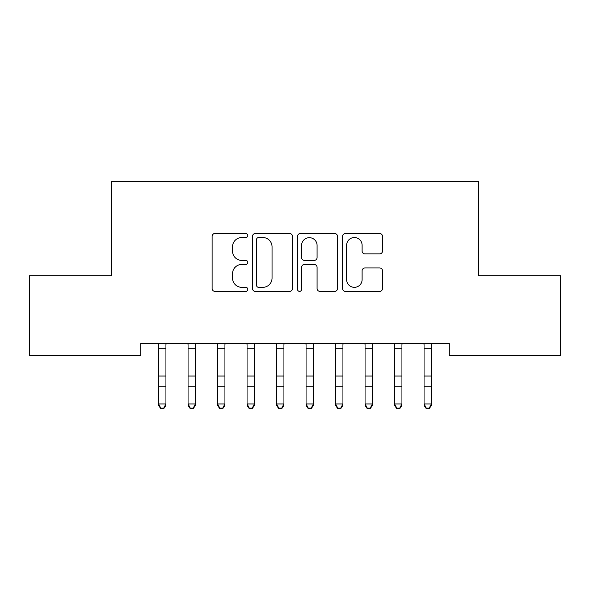 <?xml version="1.0" encoding="UTF-8"?>
<svg xmlns="http://www.w3.org/2000/svg" width="590" height="590" viewBox="0 0 590 590"><rect width="100%" height="100%" fill="white"/><g stroke="black" fill="none" stroke-linecap="round" stroke-linejoin="round"><path stroke-width="0.89" d="M247.8 235.506A2.028 2.028 0 0 0 245.772 233.478L215.011 233.478A2.898 2.898 0 0 0 212.112 236.376L212.112 288.495A2.898 2.898 0 0 0 215.011 291.394L245.772 291.394A2.028 2.028 0 0 0 247.8 289.366A2.028 2.028 0 0 0 245.772 287.337L241.789 287.337A9.263 9.263 0 0 1 232.526 278.074L232.526 273.731A9.263 9.263 0 0 1 241.789 264.46L245.772 264.46A2.028 2.028 0 0 0 247.8 262.439A2.028 2.028 0 0 0 245.772 260.411L241.789 260.411A9.263 9.263 0 0 1 232.526 251.141L232.526 246.797A9.263 9.263 0 0 1 241.789 237.534L245.772 237.534A2.028 2.028 0 0 0 247.8 235.506M379.628 253.892A2.898 2.898 0 0 0 382.519 251.001L382.519 236.376A2.898 2.898 0 0 0 379.628 233.478L345.46 233.478A2.898 2.898 0 0 0 342.561 236.376L342.561 288.495A2.898 2.898 0 0 0 345.46 291.394L379.628 291.394A2.898 2.898 0 0 0 382.519 288.495L382.519 270.832A2.898 2.898 0 0 0 379.628 267.941L365.004 267.941A2.898 2.898 0 0 0 362.105 270.832L362.105 279.594A7.744 7.744 0 0 1 354.361 287.337A7.744 7.744 0 0 1 346.618 279.594L346.618 245.278A7.744 7.744 0 0 1 354.361 237.534A7.744 7.744 0 0 1 362.105 245.278L362.105 251.001A2.898 2.898 0 0 0 365.004 253.892L379.628 253.892M449.285 343.564L140.715 343.564L140.715 355.364L29.5 355.364L29.5 275.714L111.215 275.714L111.215 181.314L478.785 181.314L478.785 275.714L560.5 275.714L560.5 355.364L449.285 355.364L449.285 343.564M292.463 236.376A2.898 2.898 0 0 0 289.572 233.478L255.404 233.478A2.898 2.898 0 0 0 252.505 236.376L252.505 288.495A2.898 2.898 0 0 0 255.404 291.394L289.572 291.394A2.898 2.898 0 0 0 292.463 288.495L292.463 236.376M300.428 233.478L334.596 233.478A2.898 2.898 0 0 1 337.495 236.376L337.495 288.495A2.898 2.898 0 0 1 334.596 291.394L319.972 291.394A2.898 2.898 0 0 1 317.081 288.495L317.081 267.358A2.898 2.898 0 0 0 314.182 264.46L304.484 264.46A2.898 2.898 0 0 0 301.586 267.358L301.586 289.366A2.028 2.028 0 0 1 299.558 291.394A2.028 2.028 0 0 1 297.537 289.366L297.537 236.376A2.898 2.898 0 0 1 300.428 233.478M258.59 237.534A2.028 2.028 0 0 0 256.562 239.562L256.562 285.309A2.028 2.028 0 0 0 258.59 287.337L262.786 287.337A9.263 9.263 0 0 0 272.049 278.074L272.049 246.797A9.263 9.263 0 0 0 262.786 237.534L258.59 237.534M317.081 245.425A7.744 7.744 0 0 0 309.337 237.681A7.744 7.744 0 0 0 301.586 245.425L301.586 257.513A2.898 2.898 0 0 0 304.484 260.411L314.182 260.411A2.898 2.898 0 0 0 317.081 257.513L317.081 245.425M158.562 345.098L158.562 403.944L165.938 403.944L165.938 405.345L163.725 408.686L163.725 408.125L160.775 408.125L160.775 408.686L163.725 408.686M165.938 345.098L165.938 403.944L163.725 408.125M158.186 343.564L158.562 344.486M165.938 344.486L166.314 343.564M160.775 408.686L158.562 405.345L158.562 403.944L160.775 408.125M188.062 345.098L188.062 403.944L195.438 403.944L195.438 405.345L193.225 408.686L193.225 408.125L190.275 408.125L190.275 408.686L193.225 408.686M195.438 345.098L195.438 403.944L193.225 408.125M217.562 345.098L217.562 403.944L224.938 403.944L224.938 405.345L222.725 408.686L222.725 408.125L219.775 408.125L219.775 408.686L222.725 408.686M224.938 345.098L224.938 403.944L222.725 408.125M187.686 343.564L188.062 344.486M195.438 344.486L195.814 343.564M190.275 408.686L188.062 405.345L188.062 403.944L190.275 408.125M217.186 343.564L217.562 344.486M224.938 344.486L225.314 343.564M219.775 408.686L217.562 405.345L217.562 403.944L219.775 408.125M247.063 345.098L247.063 403.944L254.438 403.944L254.438 405.345L252.225 408.686L252.225 408.125L249.275 408.125L249.275 408.686L252.225 408.686M254.438 345.098L254.438 403.944L252.225 408.125M276.562 345.098L276.562 403.944L283.938 403.944L283.938 405.345L281.725 408.686L281.725 408.125L278.775 408.125L278.775 408.686L281.725 408.686M283.938 345.098L283.938 403.944L281.725 408.125M246.686 343.564L247.063 344.486M254.438 344.486L254.814 343.564M249.275 408.686L247.063 405.345L247.063 403.944L249.275 408.125M276.186 343.564L276.562 344.486M283.938 344.486L284.314 343.564M278.775 408.686L276.562 405.345L276.562 403.944L278.775 408.125M306.062 345.098L306.062 403.944L313.438 403.944L313.438 405.345L311.225 408.686L311.225 408.125L308.275 408.125L308.275 408.686L311.225 408.686M313.438 345.098L313.438 403.944L311.225 408.125M305.686 343.564L306.062 344.486M313.438 344.486L313.814 343.564M308.275 408.686L306.062 405.345L306.062 403.944L308.275 408.125M335.562 345.098L335.562 403.944L342.938 403.944L342.938 405.345L340.725 408.686L340.725 408.125L337.775 408.125L337.775 408.686L340.725 408.686M342.938 345.098L342.938 403.944L340.725 408.125M335.186 343.564L335.562 344.486M342.938 344.486L343.314 343.564M337.775 408.686L335.562 405.345L335.562 403.944L337.775 408.125M365.062 345.098L365.062 403.944L372.438 403.944L372.438 405.345L370.225 408.686L370.225 408.125L367.275 408.125L367.275 408.686L370.225 408.686M372.438 345.098L372.438 403.944L370.225 408.125M364.686 343.564L365.062 344.486M372.438 344.486L372.814 343.564M367.275 408.686L365.062 405.345L365.062 403.944L367.275 408.125M394.562 345.098L394.562 403.944L401.938 403.944L401.938 405.345L399.725 408.686L399.725 408.125L396.775 408.125L396.775 408.686L399.725 408.686M401.938 345.098L401.938 403.944L399.725 408.125M394.186 343.564L394.562 344.486M401.938 344.486L402.314 343.564M396.775 408.686L394.562 405.345L394.562 403.944L396.775 408.125M424.062 345.098L424.062 403.944L431.438 403.944L431.438 405.345L429.225 408.686L429.225 408.125L426.275 408.125L426.275 408.686L429.225 408.686M431.438 345.098L431.438 403.944L429.225 408.125M423.686 343.564L424.062 344.486M431.438 344.486L431.814 343.564M426.275 408.686L424.062 405.345L424.062 403.944L426.275 408.125M166.284 343.623L158.216 343.623M165.938 376.051L158.562 376.051M165.938 386.251L158.562 386.251M165.938 348.801L158.562 348.801M195.784 343.623L187.716 343.623M195.438 376.051L188.062 376.051M195.438 386.251L188.062 386.251M195.438 348.801L188.062 348.801M225.284 343.623L217.216 343.623M224.938 376.051L217.562 376.051M224.938 386.251L217.562 386.251M224.938 348.801L217.562 348.801M254.784 343.623L246.716 343.623M254.438 376.051L247.063 376.051M254.438 386.251L247.063 386.251M254.438 348.801L247.063 348.801M284.284 343.623L276.216 343.623M283.938 376.051L276.562 376.051M283.938 386.251L276.562 386.251M283.938 348.801L276.562 348.801M313.784 343.623L305.716 343.623M313.438 376.051L306.062 376.051M313.438 386.251L306.062 386.251M313.438 348.801L306.062 348.801M343.284 343.623L335.216 343.623M342.938 376.051L335.562 376.051M342.938 386.251L335.562 386.251M342.938 348.801L335.562 348.801M372.784 343.623L364.716 343.623M372.438 376.051L365.062 376.051M372.438 386.251L365.062 386.251M372.438 348.801L365.062 348.801M402.284 343.623L394.216 343.623M401.938 376.051L394.562 376.051M401.938 386.251L394.562 386.251M401.938 348.801L394.562 348.801M431.784 343.623L423.716 343.623M431.438 376.051L424.062 376.051M431.438 386.251L424.062 386.251M431.438 348.801L424.062 348.801"/></g></svg>
